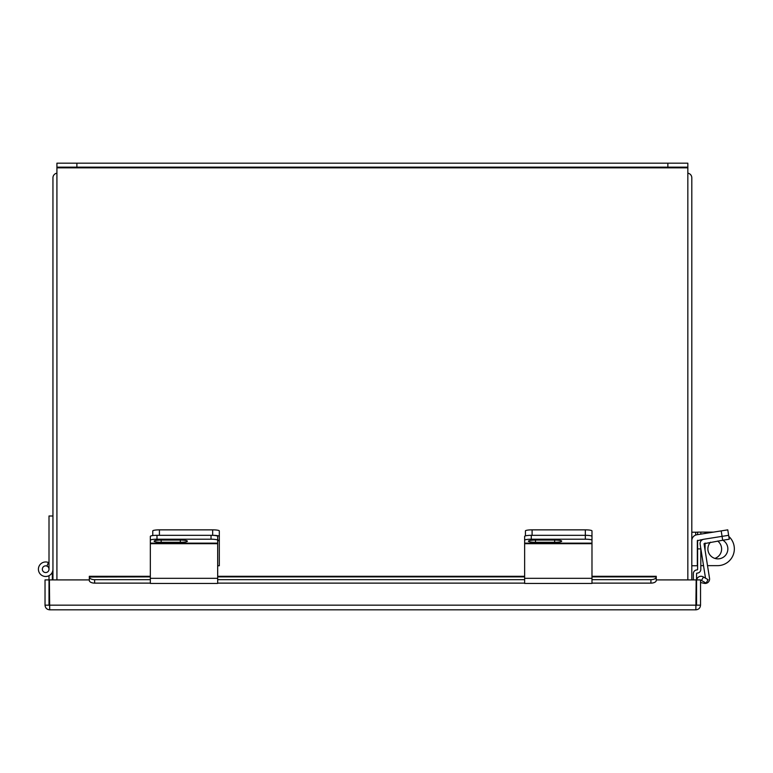 <?xml version="1.0" encoding="UTF-8"?>
<svg xmlns="http://www.w3.org/2000/svg" width="773" height="773" viewBox="0 0 773 773"><rect width="100%" height="100%" fill="white"/><g stroke="black" fill="none" stroke-linecap="round" stroke-linejoin="round"><path stroke-width="1.16" d="M687.835 173.181A4.667 4.667 0 0 1 691.806 177.8L691.806 579.905M52.95 579.905L52.95 177.8A4.667 4.667 0 0 1 56.922 173.181M49.008 569.218A3.324 3.324 0 0 0 42.457 568.377A3.324 3.324 0 0 0 45.259 572.522A3.324 3.324 0 0 0 49.008 569.218L49.008 515.987L52.95 515.987M46.931 566.136L48.399 562.483A7.266 7.266 0 0 0 38.65 567.382A7.266 7.266 0 0 0 44.757 576.426A7.266 7.266 0 0 0 52.95 569.218M49.008 563.459A6.657 6.657 0 0 0 48.177 563.053M52.332 579.905L52.332 572.146M656.219 580.736L656.248 579.905L696.173 579.905L695.855 609.829L49.704 609.829C46.863 609.549 45.307 607.993 45.027 605.162L49.008 605.162L49.008 575.682M49.704 609.829L49.385 579.905L89.31 579.905L89.339 580.736M695.855 609.829C698.695 609.549 700.251 607.993 700.531 605.162L700.531 579.905L696.55 579.905L696.55 605.162L695.855 605.848M700.531 605.162L696.55 605.162M49.008 605.162L49.704 605.848M45.027 605.162L45.027 579.905L49.008 579.905M696.628 579.905A4.454 4.454 0 0 1 703.237 576.88L708.078 579.673L706.087 583.122L701.246 580.32L700.531 580.736M150.339 576.88L89.31 577.016A5.324 2.657 0 0 0 94.635 579.673L94.635 583.122A5.324 2.657 180 0 1 89.31 580.455L89.31 576.281L150.339 576.281M591.983 576.281L656.248 576.281L656.248 580.455A5.324 2.657 180 0 1 650.924 583.122L650.924 579.673A5.324 2.657 0 0 0 656.248 577.016M94.635 579.673L150.339 579.673M217.677 579.673L524.635 579.673M591.983 579.673L650.924 579.673M94.635 583.122L150.339 583.122M217.677 583.122L524.635 583.122M591.983 583.122L650.924 583.122M705.517 578.194L700.145 544.308A4.416 4.416 0 0 1 703.817 539.254L697.343 540.685L697.343 565.759L691.806 565.759M703.817 539.254L722.069 536.356L721.199 530.896L696.879 534.742A6.02 6.02 0 0 0 691.806 540.685M721.199 530.896L727.77 529.853L729.258 539.206L722.687 540.25L722.069 536.356L728.639 535.322M591.983 540.685L591.983 543.139L524.635 543.139L524.635 578.33L591.983 578.33L591.983 543.139M591.983 530.896L591.983 540.211A6.657 1.044 180 0 0 585.335 539.206L585.335 535.322A6.657 1.044 -0 0 1 591.983 536.356A6.657 1.044 180 0 0 585.335 535.322L585.335 529.853A6.657 1.044 -0 0 1 591.983 530.896M525.437 535.863L525.437 530.896A6.657 1.044 -0 0 1 532.095 529.853L585.335 529.853M532.095 529.853L532.095 535.322L585.335 535.322L531.293 535.322L531.293 539.206L585.335 539.206M591.983 536.356L591.983 540.25M524.635 543.139L524.635 536.356A6.657 1.044 -0 0 1 531.293 535.322M554.647 542.279A7.054 1.102 180 0 0 561.7 541.177A7.054 1.102 180 0 0 554.647 540.076L535.476 540.076A7.054 1.102 180 0 0 528.423 541.177A7.054 1.102 180 0 0 535.476 542.279L554.647 542.279L554.647 540.076M531.293 539.206A6.657 1.044 180 0 0 524.635 540.25M591.983 578.33L591.983 583.441L524.635 583.441L524.635 578.33M722.687 540.25L704.039 543.69L709.527 578.33A4.416 4.416 0 0 1 704.164 583.335L700.531 582.494M217.677 565.759L219.319 565.759L219.319 540.211L217.677 540.211L217.677 543.139L150.339 543.139L150.339 578.33L217.677 578.33L217.677 543.139M152.774 535.554L152.774 530.896A6.657 1.044 0 0 1 159.422 529.853L212.662 529.853A6.657 1.044 0 0 1 219.319 530.896L219.319 540.211M219.319 536.356A6.657 1.044 180 0 0 212.662 535.322L212.662 529.853M159.422 529.853L159.422 535.322L212.662 535.322M217.677 536.356L217.677 540.25A6.657 1.044 180 0 0 211.029 539.206L211.029 535.322A6.657 1.044 0 0 1 217.677 536.356M150.339 543.139L150.339 536.356A6.657 1.044 0 0 1 156.987 535.322L211.029 535.322M180.341 542.279A7.054 1.102 180 0 0 187.395 541.177A7.054 1.102 180 0 0 180.341 540.076L161.171 540.076A7.054 1.102 180 0 0 154.117 541.177A7.054 1.102 180 0 0 161.171 542.279L180.341 542.279L180.341 540.076M156.987 535.322L156.987 539.206L211.029 539.206M156.987 539.206A6.657 1.044 180 0 0 150.339 540.25M217.677 578.33L217.677 583.441L150.339 583.441L150.339 578.33M687.835 579.905L687.835 167.152L667.862 167.152L667.862 163.171L687.835 163.171L687.835 167.152M56.922 167.152L56.922 163.171L76.885 163.171L76.885 167.152L56.922 167.152L56.922 579.905M76.885 163.171L667.862 163.171M76.885 167.152L667.862 167.152M710.474 542.182A9.981 9.981 0 0 0 717.875 558.869A9.981 9.981 0 0 0 722.842 540.23M697.613 534.626L697.613 532.114L700.811 532.114L700.811 534.124M700.811 539.728L700.811 541.206M700.811 548.482L700.811 569.382A3.73 3.73 0 0 1 697.082 573.112A0.531 0.531 0 0 0 696.55 573.643L696.55 579.905M700.811 548.888L697.613 548.888L697.613 569.382A0.531 0.531 0 0 1 697.082 569.914A3.73 3.73 0 0 0 693.352 573.643L693.352 579.905M697.613 548.888L697.613 540.25M700.811 565.652L703.527 565.652M705.073 533.447L705.073 532.114L697.613 532.114M705.073 532.114L713.479 532.114M728.813 536.433A16.774 16.774 0 0 1 717.576 565.652L707.517 565.652M717.653 541.052A9.933 9.933 0 0 1 714.861 558.406M697.613 532.22L691.806 532.22M696.173 605.162L49.385 605.162M701.478 580.455L703.469 577.016M217.677 576.88L524.635 576.88M591.983 576.88L656.248 576.88M524.635 543.69L591.983 543.69M535.476 540.076L535.476 542.279M217.677 540.685L219.319 540.685M150.339 543.69L217.677 543.69M161.171 540.076L161.171 542.279M56.922 167.838L687.835 167.838M705.073 550.192L705.073 543.042M695.69 535.061L695.69 532.22M524.635 576.281L217.677 576.281"/></g></svg>
